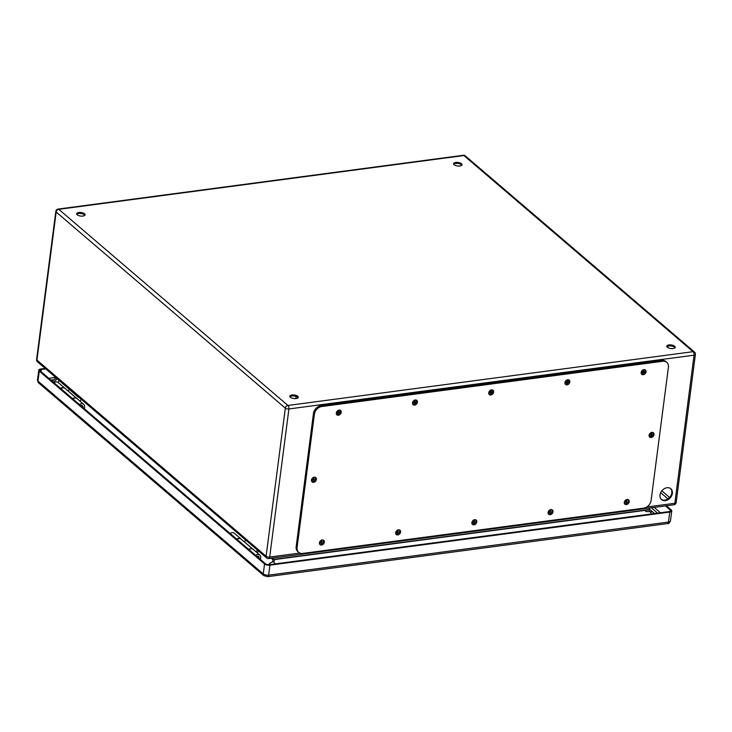 <?xml version="1.0" encoding="UTF-8"?>
<svg xmlns="http://www.w3.org/2000/svg" width="732" height="732" viewBox="0 0 732 732"><rect width="100%" height="100%" fill="white"/><g stroke="black" fill="none" stroke-linecap="round" stroke-linejoin="round"><path stroke-width="1.1" d="M257.545 550.153A3.788 2.901 -49.4 0 1 255.852 551.663L244.085 541.588A3.788 2.901 130.6 0 0 245.54 540.381M236.967 539.365A4.264 3.267 -49.4 0 1 241.185 539.182L252.842 549.156M252.815 549.137A4.264 3.267 130.6 0 0 248.743 549.439M257.042 552.687A5.691 4.355 130.6 0 0 258.652 551.105M229.235 525.924L255.166 548.122M672.369 493.359A7.155 5.481 -49.4 0 1 668.014 499.691A7.155 5.481 -49.4 0 1 661.536 499.617A7.155 5.481 -49.4 0 1 662.021 490.623A7.155 5.481 -49.4 0 1 670.841 488.747A7.155 5.481 -49.4 0 1 672.369 493.359M320.909 540.463A1.418 1.089 -49.4 0 1 320.808 542.97A1.418 1.089 -49.4 0 1 319.747 541.817M337.772 410.643A1.418 1.089 -49.4 0 1 338.193 412.967A1.418 1.089 -49.4 0 1 336.61 411.997M397.119 530.343A1.418 1.089 -49.4 0 1 397.019 532.85A1.418 1.089 -49.4 0 1 395.957 531.697M413.983 400.523A1.418 1.089 -49.4 0 1 414.404 402.847A1.418 1.089 -49.4 0 1 412.821 401.886M473.329 520.223A1.418 1.089 -49.4 0 1 473.229 522.74A1.418 1.089 -49.4 0 1 472.167 521.587M490.193 390.403A1.418 1.089 -49.4 0 1 490.614 392.727A1.418 1.089 -49.4 0 1 489.031 391.766M549.54 510.113A1.418 1.089 -49.4 0 1 549.439 512.62A1.418 1.089 -49.4 0 1 548.378 511.467M566.403 380.292A1.418 1.089 -49.4 0 1 566.824 382.616A1.418 1.089 -49.4 0 1 565.241 381.647M312.948 477.722A1.418 1.089 -49.4 0 1 312.848 480.238A1.418 1.089 -49.4 0 1 311.786 479.085M650.574 432.905A1.418 1.089 -49.4 0 1 650.995 435.229A1.418 1.089 -49.4 0 1 649.403 434.268M625.75 499.993A1.418 1.089 -49.4 0 1 625.65 502.5A1.418 1.089 -49.4 0 1 624.588 501.347M642.614 370.172A1.418 1.089 -49.4 0 1 643.035 372.497A1.418 1.089 -49.4 0 1 641.452 371.536M290.366 397.256A4.264 1.784 -172.6 0 1 289.826 396.213A4.264 1.784 -172.6 0 1 294.291 394.996A4.264 1.784 -172.6 0 1 298.29 397.311A4.264 1.784 -172.6 0 1 295.023 398.62A4.264 1.784 -172.6 0 1 290.366 397.256M667.328 347.215A4.264 1.784 -172.6 0 1 666.779 346.172A4.264 1.784 -172.6 0 1 671.244 344.955A4.264 1.784 -172.6 0 1 675.243 347.27A4.264 1.784 -172.6 0 1 671.976 348.578A4.264 1.784 -172.6 0 1 667.328 347.215M454.115 164.718A4.264 1.784 -172.6 0 1 453.565 163.684A4.264 1.784 -172.6 0 1 458.031 162.467A4.264 1.784 -172.6 0 1 462.029 164.782A4.264 1.784 -172.6 0 1 458.763 166.082A4.264 1.784 -172.6 0 1 454.115 164.718M77.153 214.76A4.264 1.784 -172.6 0 1 76.613 213.726A4.264 1.784 -172.6 0 1 81.078 212.509A4.264 1.784 -172.6 0 1 85.077 214.824A4.264 1.784 -172.6 0 1 81.81 216.123A4.264 1.784 -172.6 0 1 77.153 214.76M271.535 558.205L273.063 559.523L649.202 509.591L649.403 508.045M272.633 561.874L273.265 557.976M649.421 511.595L649.202 509.829L273.027 559.77L271.243 558.251M58.615 381.564L58.981 380.695M661.261 499.37A7.155 5.481 130.6 0 0 667.657 499.096A7.155 5.481 130.6 0 0 671.82 492.883A7.155 5.481 130.6 0 0 670.549 488.519M319.82 542.467A1.418 1.089 130.6 0 0 321.568 540.436M336.683 412.647A1.418 1.089 130.6 0 0 338.422 410.615M396.03 532.356A1.418 1.089 130.6 0 0 397.778 530.316M412.894 402.536A1.418 1.089 130.6 0 0 414.632 400.495M472.241 522.236A1.418 1.089 130.6 0 0 473.988 520.196M489.104 392.416A1.418 1.089 130.6 0 0 490.843 390.385M548.451 512.116A1.418 1.089 130.6 0 0 550.189 510.085M565.314 382.296A1.418 1.089 130.6 0 0 567.053 380.265M311.859 479.734A1.418 1.089 130.6 0 0 313.607 477.703M649.485 434.918A1.418 1.089 130.6 0 0 651.224 432.877M624.661 501.996A1.418 1.089 130.6 0 0 626.4 499.965M641.525 372.185A1.418 1.089 130.6 0 0 643.263 370.145M298.043 397.805A4.264 1.784 7.4 0 0 297.613 397.302A4.264 1.784 7.4 0 0 293.569 395.966A4.264 1.784 7.4 0 0 289.945 396.753M674.996 347.764A4.264 1.784 7.4 0 0 674.565 347.261A4.264 1.784 7.4 0 0 670.53 345.925A4.264 1.784 7.4 0 0 666.898 346.712M461.782 165.267A4.264 1.784 7.4 0 0 461.352 164.764A4.264 1.784 7.4 0 0 457.308 163.428A4.264 1.784 7.4 0 0 453.684 164.215M84.83 215.309A4.264 1.784 7.4 0 0 84.4 214.805A4.264 1.784 7.4 0 0 80.355 213.47A4.264 1.784 7.4 0 0 76.732 214.256M53.097 375.168L78.534 397.43M69.412 389.625A3.788 2.901 -49.4 0 1 67.948 390.833L67.902 390.861M79.715 400.907L79.724 400.907A3.788 2.901 130.6 0 0 81.408 399.398M72.605 398.684A4.264 3.267 -49.4 0 1 76.686 398.382M76.714 398.4L65.056 388.427A4.264 3.267 130.6 0 0 60.838 388.61M666.779 362.331L665.855 361.535A7.585 5.801 130.6 0 0 661.81 360.464L320.909 405.72A7.585 5.801 130.6 0 0 313.47 413.424L296.167 546.658A7.585 5.801 130.6 0 0 297.787 551.553L298.72 552.349A7.585 5.801 130.6 0 0 302.764 553.419L643.657 508.164A7.585 5.801 130.6 0 0 651.105 500.459L668.408 367.226A7.585 5.801 130.6 0 0 666.779 362.331A7.585 5.801 130.6 0 0 662.735 361.26L321.842 406.516A7.585 5.801 130.6 0 0 314.394 414.221L297.091 547.454A7.585 5.801 130.6 0 0 298.72 552.349M649.321 436.611A2.846 2.178 130.6 0 0 653.09 433.811A2.846 2.178 130.6 0 0 652.871 432.456M311.704 481.427A2.846 2.178 130.6 0 0 315.474 478.627A2.846 2.178 130.6 0 0 315.254 477.282M641.36 373.869A2.846 2.178 130.6 0 0 645.13 371.078A2.846 2.178 130.6 0 0 644.91 369.724M624.497 503.689A2.846 2.178 130.6 0 0 628.266 500.898A2.846 2.178 130.6 0 0 628.047 499.544M565.15 383.989A2.846 2.178 130.6 0 0 568.92 381.189A2.846 2.178 130.6 0 0 568.7 379.844M548.286 513.809A2.846 2.178 130.6 0 0 552.056 511.009A2.846 2.178 130.6 0 0 551.837 509.664M488.939 394.109A2.846 2.178 130.6 0 0 492.709 391.309A2.846 2.178 130.6 0 0 492.49 389.955M472.076 523.929A2.846 2.178 130.6 0 0 475.846 521.129A2.846 2.178 130.6 0 0 475.626 519.775M412.729 404.22A2.846 2.178 130.6 0 0 416.499 401.429A2.846 2.178 130.6 0 0 416.279 400.075M395.866 534.04A2.846 2.178 130.6 0 0 399.635 531.249A2.846 2.178 130.6 0 0 399.416 529.895M336.519 414.339A2.846 2.178 130.6 0 0 340.288 411.54A2.846 2.178 130.6 0 0 340.069 410.195M319.655 544.16A2.846 2.178 130.6 0 0 323.425 541.36A2.846 2.178 130.6 0 0 323.205 540.015M324.358 542.156A2.846 2.178 130.6 0 0 323.745 540.326A2.846 2.178 130.6 0 0 320.241 541.067A2.846 2.178 130.6 0 0 320.049 544.645A2.846 2.178 130.6 0 0 322.629 544.672A2.846 2.178 130.6 0 0 324.358 542.156M341.213 412.336A2.846 2.178 130.6 0 0 340.609 410.506A2.846 2.178 130.6 0 0 337.104 411.247A2.846 2.178 130.6 0 0 336.912 414.824A2.846 2.178 130.6 0 0 339.483 414.852A2.846 2.178 130.6 0 0 341.213 412.336M400.569 532.036A2.846 2.178 130.6 0 0 399.956 530.206A2.846 2.178 130.6 0 0 396.451 530.947A2.846 2.178 130.6 0 0 396.259 534.525A2.846 2.178 130.6 0 0 398.839 534.552A2.846 2.178 130.6 0 0 400.569 532.036M417.423 402.216A2.846 2.178 130.6 0 0 416.819 400.386A2.846 2.178 130.6 0 0 413.315 401.127A2.846 2.178 130.6 0 0 413.123 404.705A2.846 2.178 130.6 0 0 415.694 404.741A2.846 2.178 130.6 0 0 417.423 402.216M476.779 521.925A2.846 2.178 130.6 0 0 476.166 520.086A2.846 2.178 130.6 0 0 472.662 520.836A2.846 2.178 130.6 0 0 472.469 524.405A2.846 2.178 130.6 0 0 475.05 524.441A2.846 2.178 130.6 0 0 476.779 521.925M493.633 392.105A2.846 2.178 130.6 0 0 493.029 390.266A2.846 2.178 130.6 0 0 489.525 391.016A2.846 2.178 130.6 0 0 489.333 394.594A2.846 2.178 130.6 0 0 491.904 394.621A2.846 2.178 130.6 0 0 493.633 392.105M552.989 511.805A2.846 2.178 130.6 0 0 552.376 509.975A2.846 2.178 130.6 0 0 548.872 510.716A2.846 2.178 130.6 0 0 548.68 514.294A2.846 2.178 130.6 0 0 551.26 514.322A2.846 2.178 130.6 0 0 552.989 511.805M569.844 381.985A2.846 2.178 130.6 0 0 569.24 380.155A2.846 2.178 130.6 0 0 565.735 380.896A2.846 2.178 130.6 0 0 565.543 384.474A2.846 2.178 130.6 0 0 568.114 384.501A2.846 2.178 130.6 0 0 569.844 381.985M629.2 501.685A2.846 2.178 130.6 0 0 628.587 499.855A2.846 2.178 130.6 0 0 625.082 500.597A2.846 2.178 130.6 0 0 624.89 504.174A2.846 2.178 130.6 0 0 627.461 504.202A2.846 2.178 130.6 0 0 629.2 501.685M646.054 371.865A2.846 2.178 130.6 0 0 645.45 370.035A2.846 2.178 130.6 0 0 641.946 370.776A2.846 2.178 130.6 0 0 641.754 374.354A2.846 2.178 130.6 0 0 644.325 374.381A2.846 2.178 130.6 0 0 646.054 371.865M316.398 479.423A2.846 2.178 130.6 0 0 315.785 477.584A2.846 2.178 130.6 0 0 312.29 478.335A2.846 2.178 130.6 0 0 312.088 481.912A2.846 2.178 130.6 0 0 314.668 481.94A2.846 2.178 130.6 0 0 316.398 479.423M654.015 434.607A2.846 2.178 130.6 0 0 653.411 432.768A2.846 2.178 130.6 0 0 649.906 433.518A2.846 2.178 130.6 0 0 649.705 437.086A2.846 2.178 130.6 0 0 652.285 437.123A2.846 2.178 130.6 0 0 654.015 434.607M256.795 556.329A2.416 1.848 -49.4 0 1 258.616 556.53A2.416 1.848 -49.4 0 1 259.101 558.306M248.962 549.631A4.31 3.303 -49.4 0 1 253.245 549.439L259.851 555.094A4.31 3.303 130.6 0 0 255.569 555.286M260.327 559.349A4.31 3.303 130.6 0 0 259.851 555.094M665.406 505.922L670.265 510.076A2.846 1.19 -172.6 0 1 670.622 510.771A2.846 1.19 -172.6 0 1 669.194 511.595L269.376 564.674A2.846 1.19 -172.6 0 1 265.533 563.805L40.26 371.005A2.846 1.19 -172.6 0 1 39.903 370.31A2.846 1.19 -172.6 0 1 41.331 369.486L45.768 368.891M80.657 405.574A2.416 1.848 -49.4 0 1 82.487 405.775A2.416 1.848 -49.4 0 1 82.963 407.55M72.834 398.876A4.31 3.303 -49.4 0 1 77.116 398.684L83.722 404.339A4.31 3.303 130.6 0 0 79.44 404.531M84.189 408.593A4.31 3.303 130.6 0 0 83.722 404.339M666.385 505.794L671.244 509.948A3.98 1.665 -172.6 0 1 671.756 510.918A3.98 1.665 -172.6 0 1 669.753 512.071L269.934 565.15A3.98 1.665 -172.6 0 1 264.545 563.942L39.281 371.133A3.98 1.665 -172.6 0 1 38.778 370.163A3.98 1.665 -172.6 0 1 40.772 369.01L45.21 368.416M60.546 388.363A4.31 3.303 -49.4 0 1 64.828 388.17L58.231 382.516A4.31 3.303 130.6 0 0 53.948 382.708M236.683 539.118A4.31 3.303 -49.4 0 1 240.965 538.926L234.359 533.271A4.31 3.303 130.6 0 0 230.077 533.463M268.562 564.711A6.634 5.078 130.6 0 1 273.475 561.7L274.573 560.739M645.615 511.485L650.016 511.714A6.634 3.248 82.4 0 1 651.553 513.937M646.768 507.002L674.831 503.277L694.064 355.176L288.92 408.959L269.687 557.061L299.855 553.053M266.668 557.967A2.654 2.654 0 0 0 268.736 558.58A2.654 1.299 82.4 0 0 269.687 557.061A2.654 1.107 -172.6 0 1 266.1 556.256L285.334 408.154L56.172 212.015L36.939 360.117L266.1 556.256A2.654 2.031 130.6 0 0 266.668 557.967L37.506 361.828A2.654 2.031 130.6 0 1 36.939 360.117A2.654 1.107 -172.6 0 1 36.6 359.467A2.654 2.654 0 0 0 37.506 361.828M287.932 405.464L693.076 351.68L463.923 155.541L58.78 209.325L287.932 405.464A2.654 2.031 130.6 0 0 285.334 408.154A2.654 1.107 7.4 0 0 288.92 408.959A2.654 1.299 82.4 0 0 287.932 405.464M667.959 498.913L660.685 492.691M661.829 490.852L669.597 497.495M67.948 390.833L79.724 400.907M673.879 504.796A2.654 2.654 0 0 0 676.167 502.509A2.654 1.107 7.4 0 1 674.831 503.277A2.654 1.299 82.4 0 1 673.879 504.796L268.736 558.58M56.172 212.015A2.654 2.031 -49.4 0 1 58.78 209.325A2.654 1.299 82.4 0 0 58.121 209.078A2.654 2.654 0 0 0 55.833 211.374A2.654 1.107 7.4 0 0 56.172 212.015M694.494 352.055A2.654 2.031 -49.4 0 0 693.076 351.68A2.654 1.299 82.4 0 1 694.064 355.176A2.654 1.107 7.4 0 0 695.4 354.407A2.654 2.654 0 0 0 694.494 352.055L465.332 155.916A2.654 2.031 130.6 0 0 463.923 155.541A2.654 1.299 82.4 0 0 463.265 155.294L58.121 209.078M662.735 361.26L661.81 360.464M321.842 406.516L320.909 405.72M314.394 414.221L313.47 413.424M297.091 547.454L296.167 546.658M657.574 513.141L651.324 507.788M53.848 379.716L50.911 380.109M48.806 378.316L55.202 377.465M654.17 507.413L660.42 512.757M671.756 510.918L670.457 520.909A3.98 1.665 -172.6 0 1 668.453 522.062L268.635 575.142A3.98 1.665 -172.6 0 1 263.245 573.934L37.982 381.125L39.281 371.133M38.778 370.163L37.478 380.155A3.98 1.665 -172.6 0 0 37.982 381.125A2.654 2.031 130.6 0 0 38.549 382.836L263.813 575.645A2.654 2.031 130.6 0 1 263.245 573.934L264.545 563.942M41.047 371.673L41.331 369.486M670.1 511.348L670.265 510.076M269.934 565.15L268.635 575.142A2.654 1.299 82.4 0 1 267.683 576.66L667.502 523.581A2.654 1.299 82.4 0 0 668.453 522.062L669.753 512.071M57.142 379.13A6.634 5.078 130.6 0 0 53.711 382.507M273.475 561.7A6.634 3.248 82.4 0 1 275.003 563.924M654.426 513.553A6.634 6.634 0 0 0 653.557 512.656A6.634 5.078 130.6 0 0 650.016 511.714M295.801 398.583L296.076 396.479M36.6 359.467L55.833 211.374M676.167 502.509L695.4 354.407M465.332 155.916A2.654 2.654 0 0 0 463.265 155.294M267.683 576.66L263.813 575.645M670.457 520.909C669.35 523.124 668.362 524.021 667.502 523.581M38.549 382.836L37.478 380.155M56.099 378.234A6.634 6.634 0 0 0 52.567 381.537M653.557 512.656L649.275 508.987"/></g></svg>
